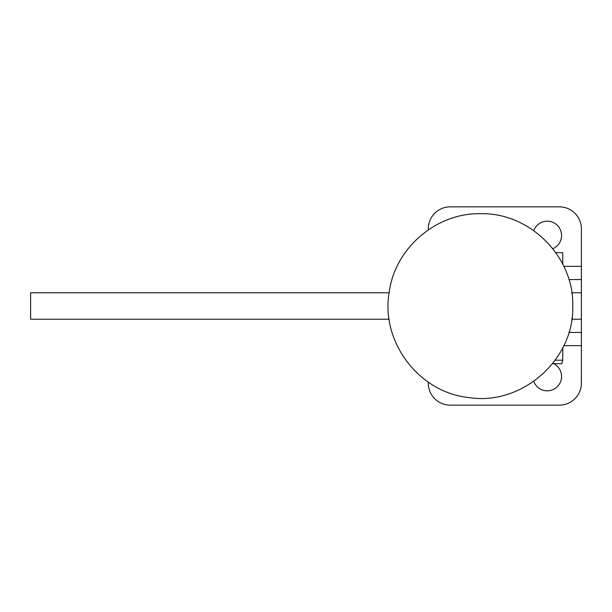 <?xml version="1.0" encoding="UTF-8"?>
<svg xmlns="http://www.w3.org/2000/svg" width="612" height="612" viewBox="0 0 612 612"><rect width="100%" height="100%" fill="white"/><g stroke="black" fill="none" stroke-linecap="round" stroke-linejoin="round"><path stroke-width="0.92" d="M562.742 264.162L562.742 252.68L555.811 252.68M552.491 363.727L561.793 363.727L562.742 360.2L555.183 360.2L562.742 360.2L562.742 347.838M428.278 229.875L428.278 228.888A22.032 22.032 0 0 1 450.31 206.856L559.368 206.856L450.31 206.856A22.032 22.032 0 0 0 428.278 228.888L428.278 229.875L428.278 228.888M559.368 405.144L450.31 405.144A22.032 22.032 0 0 1 428.278 383.112L428.278 382.125L428.278 383.112A22.032 22.032 0 0 0 450.31 405.144L559.368 405.144A22.032 22.032 0 0 0 581.4 383.112L581.4 345.658L581.4 383.112A22.032 22.032 0 0 1 559.368 405.144L450.31 405.144L559.368 405.144M581.4 345.658L563.813 345.658L581.4 345.658L581.4 332.438L568.9 332.438L581.4 332.438L581.4 319.219L581.4 383.112M568.9 279.562L581.4 279.562L581.4 266.342L563.813 266.342L581.4 266.342L581.4 228.888A22.032 22.032 0 0 0 559.368 206.856A22.032 22.032 0 0 1 581.4 228.888L581.4 292.781L581.4 279.562L568.9 279.562M552.82 248.694A14.321 14.321 0 0 0 549.714 221.391A14.321 14.321 0 0 0 533.779 230.648A14.321 14.321 0 0 1 561.571 235.498A14.321 14.321 0 0 1 552.82 248.694M533.779 381.353A14.321 14.321 0 0 0 561.571 376.502A14.321 14.321 0 0 0 553.715 363.727A14.321 14.321 0 0 1 549.714 390.609A14.321 14.321 0 0 1 533.779 381.353M428.278 382.125L428.278 383.112M581.4 266.342L581.4 228.888M30.6 292.781L389.125 292.781L30.6 292.781L30.6 319.219L30.6 292.781M571.952 319.219L571.952 318.225L571.815 319.219L581.4 319.219L571.952 319.219M571.952 293.775L571.815 292.781L571.952 293.775M30.6 319.219L389.125 319.219L30.6 319.219M581.4 292.781L571.952 292.781L581.4 292.781L581.4 319.219M480.474 213.703C529.778 212.418 574.048 256.68 572.771 306C574.446 359.917 521.325 406.353 468.126 397.471C418.539 392.108 380.465 341.289 389.209 292.23C394.931 248.258 436.149 212.8 480.474 213.703"/></g></svg>
